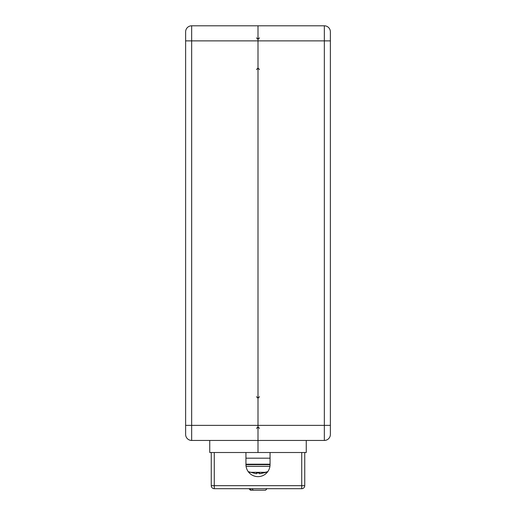 <?xml version="1.0" encoding="UTF-8"?>
<svg xmlns="http://www.w3.org/2000/svg" width="516" height="516" viewBox="0 0 516 516"><rect width="100%" height="100%" fill="white"/><g stroke="black" fill="none" stroke-linecap="round" stroke-linejoin="round"><path stroke-width="0.77" d="M209.748 440.445L209.748 452.506L258 452.506L258 25.8L191.655 25.8A6.031 6.031 0 0 0 185.625 31.831L185.625 40.88L185.625 31.831A6.031 6.031 0 0 1 191.655 25.8L191.655 440.445L324.345 440.445L324.345 25.8A6.031 6.031 0 0 1 330.375 31.831L330.375 434.414A6.031 6.031 0 0 1 324.345 440.445M306.252 440.445L306.252 452.506L258 452.506L258 425.365L185.625 425.365L185.625 434.414L185.625 40.88L330.375 40.88M185.625 434.414A6.031 6.031 0 0 0 191.655 440.445A6.031 6.031 0 0 1 185.625 434.414M330.375 425.365L258 425.365L258 25.8L324.345 25.8A6.031 6.031 0 0 1 330.375 31.831L330.375 33.037M258 25.8L324.345 25.8A6.031 6.031 0 0 1 330.375 31.831M247.138 464.645L268.862 464.645L247.138 464.645A1.812 1.812 0 0 0 245.951 465.09A1.812 1.812 0 0 1 246.751 464.684L265.269 464.581A0.606 0.606 0 0 0 265.54 464.645M270.062 464.207L245.939 464.207M301.725 452.506L270.062 452.506L270.062 464.568A12.062 12.062 0 0 1 258 476.629A12.062 12.062 0 0 1 245.939 464.568L245.939 452.506L214.275 452.506L214.275 485.679L301.725 485.679L301.725 452.506M304.743 452.506L304.743 485.679A3.019 3.019 0 0 1 301.725 488.691L214.275 488.691A3.019 3.019 0 0 1 211.257 485.679L211.257 452.506M301.725 488.691A3.019 3.019 0 0 0 304.743 485.679A3.019 3.019 0 0 1 301.725 488.691L301.725 485.679L304.743 485.679A3.019 3.019 0 0 1 301.725 488.691A3.019 3.019 0 0 0 304.743 485.679M211.257 485.679A3.019 3.019 0 0 0 214.275 488.691L214.275 485.679L211.257 485.679A3.019 3.019 0 0 0 214.275 488.691M268.862 464.645A1.812 1.812 0 0 1 270.049 465.09M248.228 471.643L256.446 473.791L248.228 471.643M267.772 471.643L259.554 473.791L266.469 472.308L249.531 472.308M259.554 473.017L259.554 473.791L259.554 473.017A23.717 21.227 180 0 1 258 473.062A23.717 21.227 180 0 1 256.446 473.017L256.446 473.791L256.446 473.017M250.137 488.691L251.331 490.2L250.46 490.2L248.951 488.691M267.049 488.691L265.54 490.2L253.233 490.2L252.047 488.691M261.509 490.2L263.844 490.2M253.233 490.2L251.331 490.2M270.062 458.176L245.939 458.176M269.933 466.348L246.067 466.348M256.491 428.383L258 426.874L256.491 428.383M256.491 69.525L258 68.015L256.491 69.525M256.491 396.714L258 398.223L256.491 396.714M256.491 37.861L258 39.371L256.491 37.861M259.509 428.383L258 426.874L259.509 428.383M259.509 69.525L258 68.015L259.509 69.525M259.509 396.714L258 398.223L259.509 396.714M259.509 37.861L258 39.371L259.509 37.861M266.295 464.645L269.249 464.684"/></g></svg>
